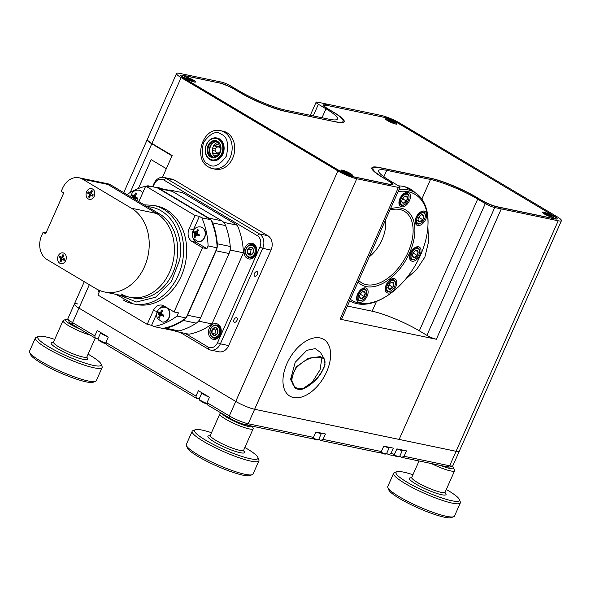 <?xml version="1.0" encoding="UTF-8"?>
<svg xmlns="http://www.w3.org/2000/svg" width="591" height="591" viewBox="0 0 591 591"><rect width="100%" height="100%" fill="white"/><g stroke="black" fill="none" stroke-linecap="round" stroke-linejoin="round"><path stroke-width="0.89" d="M193.641 80.206A6.279 1.012 23.9 0 0 187.303 77.332A6.279 1.012 23.9 0 0 184.141 77.037A6.279 1.012 23.9 0 0 186.113 78.64A6.279 1.012 23.9 0 0 195.503 82.075A6.279 1.012 23.9 0 0 193.641 80.206M350.426 173.518A6.279 1.012 23.9 0 0 344.08 170.644A6.279 1.012 23.9 0 0 340.918 170.341A6.279 1.012 23.9 0 0 342.891 171.944A6.279 1.012 23.9 0 0 352.28 175.379A6.279 1.012 23.9 0 0 350.426 173.518M395.091 122.234A6.279 1.012 23.9 0 0 388.752 119.36A6.279 1.012 23.9 0 0 385.583 119.064A6.279 1.012 23.9 0 0 387.556 120.66A6.279 1.012 23.9 0 0 396.945 124.095A6.279 1.012 23.9 0 0 395.091 122.234M551.868 215.545A6.279 1.012 23.9 0 0 545.53 212.664A6.279 1.012 23.9 0 0 542.368 212.368A6.279 1.012 23.9 0 0 544.341 213.972A6.279 1.012 23.9 0 0 553.73 217.407A6.279 1.012 23.9 0 0 551.868 215.545M476.235 197.106L481.296 200.113A12.411 1.995 23.9 0 0 497.334 206.784L553.302 218.463A12.411 1.995 23.9 0 0 556.05 218.367A12.411 1.995 23.9 0 0 552.149 214.895L399.014 123.755A12.411 1.995 23.9 0 0 382.968 117.084L327 105.412A12.411 1.995 23.9 0 0 324.26 105.501A12.411 1.995 23.9 0 0 328.153 108.973L333.213 111.987A35.032 5.629 -156.1 0 1 344.221 121.79A35.032 5.629 -156.1 0 1 336.471 122.049L285.143 111.337A35.032 5.629 -156.1 0 1 239.85 92.506L234.79 89.5A12.411 1.995 23.9 0 0 218.744 82.829L184.68 75.722A12.411 1.995 23.9 0 0 181.932 75.811A12.411 1.995 23.9 0 0 185.833 79.283L338.968 170.422A12.411 1.995 23.9 0 0 355.014 177.093L389.085 184.2A12.411 1.995 23.9 0 0 391.826 184.111A12.411 1.995 23.9 0 0 387.925 180.639L382.872 177.625A35.032 5.629 -156.1 0 1 371.865 167.822A35.032 5.629 -156.1 0 1 379.614 167.563L430.942 178.275A35.032 5.629 -156.1 0 1 476.235 197.106L476.198 197.195M254.381 273.589A2.556 1.514 120.8 0 0 254.61 276.108A2.556 1.514 120.8 0 0 257.447 274.231A2.556 1.514 120.8 0 0 257.218 271.712A2.556 1.514 120.8 0 0 254.381 273.589M233.947 319.694A2.556 1.514 120.8 0 0 234.176 322.206A2.556 1.514 120.8 0 0 237.013 320.337A2.556 1.514 120.8 0 0 236.792 317.818A2.556 1.514 120.8 0 0 233.947 319.694M209.303 328.19A7.986 6.309 -78.2 0 0 213.203 339.3A7.986 6.309 -78.2 0 0 220.369 334.772A7.986 6.309 -78.2 0 0 216.469 323.661A7.986 6.309 -78.2 0 0 209.303 328.19M214.991 338.333A7.986 6.309 -78.2 0 0 215.789 339.168M244.91 247.836A7.986 6.309 -78.2 0 0 248.811 258.947A7.986 6.309 -78.2 0 0 255.977 254.418A7.986 6.309 -78.2 0 0 252.076 243.315A7.986 6.309 -78.2 0 0 244.91 247.836M250.599 257.986A7.986 6.309 -78.2 0 0 251.397 258.814M152.581 186.741L153.963 183.631A10.948 8.651 101.8 0 1 163.788 177.426A10.948 8.651 101.8 0 1 165.931 178.268L259.493 233.947A10.948 8.651 101.8 0 1 262.7 248.346L220.377 343.844A10.948 8.651 101.8 0 1 210.559 350.049A10.948 8.651 101.8 0 1 208.416 349.207L180.092 332.356M210.559 350.049L218.877 351.785A10.948 8.651 -78.2 0 0 228.702 345.58L271.018 250.082A10.948 8.651 -78.2 0 0 267.812 235.683L174.249 180.004A10.948 8.651 -78.2 0 0 172.107 179.162L163.788 177.426M185.234 333.427L207.973 346.961A8.762 6.922 -78.2 0 0 217.547 342.669L259.87 247.164A8.762 6.922 -78.2 0 0 257.299 235.654L163.737 179.967A8.762 6.922 -78.2 0 0 154.17 184.259L153.025 186.837M160.42 188.463A7.986 6.309 -78.2 0 0 158.514 187.628A7.986 6.309 -78.2 0 0 156.645 187.591M254.389 244.467A7.986 6.309 -78.2 0 0 253.325 244.91M218.781 324.821A7.986 6.309 -78.2 0 0 217.717 325.264M383.751 117.262L327.266 105.464L324.282 103.551L327.311 105.361L325.471 105.191M561.45 220.672L459.296 451.192A14.598 2.349 -156.1 0 1 456.067 451.295A14.598 2.349 23.9 0 0 459.296 451.192L452.876 465.678A14.598 2.349 23.9 0 1 452.543 465.952A14.598 2.349 23.9 0 1 449.648 465.789L447.254 466.86L401.681 457.353L404.074 456.282L449.648 465.789L558.222 220.775A14.598 2.349 23.9 0 0 561.45 220.672A14.598 2.349 23.9 0 0 556.862 216.587L400.085 123.275A14.598 2.349 23.9 0 0 381.21 115.43L317.707 102.184A7.299 1.175 23.9 0 0 316.096 102.236A7.299 1.175 23.9 0 0 318.386 104.275L313.23 115.91M347.405 306.042L372.138 311.198A36.494 5.866 -156.1 0 1 419.322 330.82L426.909 335.333L485.285 203.607A7.299 1.175 23.9 0 0 494.719 207.53L501.286 208.896L498.257 207.094L501.286 208.896L399.132 439.423L456.067 451.295L254.618 409.275A14.598 2.349 -156.1 0 1 235.743 401.429A14.598 2.349 23.9 0 0 254.618 409.275L248.198 423.762L313.474 437.384L311.08 438.456L245.804 424.833A12.411 1.995 -156.1 0 1 229.766 418.169L207.478 404.901L207.042 402.656L229.323 415.916A14.598 2.349 23.9 0 0 248.198 423.762L245.804 424.833M322.006 117.742L325.973 108.796A36.494 5.866 -156.1 0 1 337.446 119.013A36.494 5.866 -156.1 0 1 329.364 119.271L285.571 110.14A36.494 5.866 -156.1 0 1 238.387 90.519L230.8 86.005A7.299 1.175 23.9 0 0 221.366 82.083L179.76 73.402A14.598 2.349 23.9 0 0 176.532 73.513A14.598 2.349 23.9 0 0 181.119 77.598L337.897 170.902A14.598 2.349 23.9 0 0 356.772 178.748L254.618 409.275L399.132 439.423L501.286 208.896L558.222 220.775M383.803 117.144A10.948 1.758 -156.1 0 1 397.957 123.031L397.92 123.127M553.671 215.855L397.957 123.031M553.73 215.737A10.948 1.758 -156.1 0 1 557.173 218.796A10.948 1.758 -156.1 0 1 554.75 218.877L496.499 206.724A10.948 1.758 -156.1 0 1 482.345 200.844L477.292 197.83A36.494 5.866 23.9 0 0 430.108 178.216L381.055 167.984A36.494 5.866 23.9 0 0 372.98 168.25A36.494 5.866 23.9 0 0 384.445 178.467L384.416 178.548M133.98 198.739L134.46 197.66L137.348 199.256L137.821 198.207L134.925 196.604L136.728 193.309L135.923 192.829L134.113 196.123L131.852 194.653L131.387 195.702L133.647 197.172L133.167 198.258M134.46 197.66L137.6 198.679M133.426 195.71L133.256 196.094L135.708 197.919M135.841 197.63L133.647 197.172M133.256 196.094L131.387 195.702M135.051 196.315L134.113 196.123M139.21 190.272A7.484 5.91 101.8 0 1 139.321 190.295A7.484 5.91 101.8 0 1 140.784 190.871A7.484 5.91 101.8 0 1 142.719 192.851M159.378 318.157L160.553 314.73L163.448 316.333L163.914 315.276L161.018 313.681L162.821 310.386L162.015 309.906L160.205 313.193L157.945 311.723L157.479 312.779L159.74 314.249L158.565 317.677L159.378 318.157M160.553 314.73L163.692 315.757M159.422 317.855L158.565 317.677M159.526 312.787L159.348 313.171L161.801 314.996M161.934 314.707L159.74 314.249M159.348 313.171L157.479 312.779M161.144 313.393L160.205 313.193M165.303 307.35A7.484 5.91 101.8 0 1 165.414 307.372A7.484 5.91 101.8 0 1 166.876 307.941A7.484 5.91 101.8 0 1 169.418 316.857A7.484 5.91 101.8 0 1 162.355 322.021A7.484 5.91 101.8 0 1 162.244 321.992M194.986 237.804L196.16 234.376L199.049 235.979L199.522 234.923L196.626 233.327L198.428 230.032L197.623 229.552L195.813 232.839L193.553 231.376L193.087 232.426L195.348 233.896L194.173 237.323L194.986 237.804M196.16 234.376L199.3 235.403M195.03 237.501L194.173 237.323M195.133 232.433L194.956 232.817L197.409 234.642M197.542 234.354L195.348 233.896M194.956 232.817L193.087 232.426M196.751 233.039L195.813 232.839M200.91 226.996A7.484 5.91 101.8 0 1 201.021 227.018A7.484 5.91 101.8 0 1 202.484 227.587A7.484 5.91 101.8 0 1 205.025 236.503A7.484 5.91 101.8 0 1 197.963 241.667A7.484 5.91 101.8 0 1 197.852 241.638M115.984 294.37L133.123 303.833L136.189 304.476A50.287 39.737 -78.2 0 0 183.653 269.799A50.287 39.737 -78.2 0 0 166.566 209.864A50.287 39.737 -78.2 0 0 156.726 206.015L153.66 205.373A50.287 39.737 -78.2 0 1 163.5 209.221A50.287 39.737 -78.2 0 1 182.745 260.306A50.287 39.737 -78.2 0 1 133.123 303.833A50.287 39.737 -78.2 0 1 123.283 299.984M157.346 311.435L153.313 310.593L147.211 324.37L97.907 295.027L99.879 290.58M153.313 310.593A9.648 7.624 101.8 0 1 161.971 305.133A9.648 7.624 101.8 0 1 163.855 305.872L174.064 311.945L202.521 247.732L191.942 241.438A9.648 7.624 101.8 0 1 189.12 228.761L195.008 215.464L145.704 186.113L139.602 199.891A9.648 7.624 101.8 0 1 138.7 201.546M145.704 186.113L150.084 187.029L147.994 185.788A71.674 56.633 -78.2 0 0 146.014 186.18M145.637 186.268A71.674 56.633 -78.2 0 0 126.991 194.579M147.994 185.788L157.029 187.672L210.884 219.726A71.674 56.633 101.8 0 1 217.148 247.814L186.069 317.943A71.674 56.633 101.8 0 1 162.717 328.411L153.682 326.528A71.674 56.633 -78.2 0 0 177.027 316.059L178.445 312.861L174.064 311.945M97.951 289.723A71.674 56.633 -78.2 0 0 99.007 292.53M156.645 313.887L151.591 325.286L153.682 326.528M151.591 325.286L147.211 324.37M159.422 308.768A9.648 7.624 101.8 0 1 164.076 306.005M177.027 316.059L186.069 317.943M192.954 237.833A9.648 7.624 101.8 0 0 196.323 242.354L206.902 248.648L208.106 245.922L217.148 247.814M206.902 248.648L202.521 247.732M208.106 245.922A71.674 56.633 -78.2 0 0 201.849 217.835L199.389 216.372L193.493 229.67L189.12 228.761M193.013 230.955A9.648 7.624 101.8 0 1 193.493 229.67M201.849 217.835L210.884 219.726M199.389 216.372L195.008 215.464M86.641 191.72A5.474 4.329 101.8 0 1 92.617 189.039A5.474 4.329 101.8 0 1 94.228 196.234A5.474 4.329 101.8 0 1 88.244 198.916A5.474 4.329 101.8 0 1 86.641 191.72A5.474 4.329 -78.2 0 0 88.244 198.916A5.474 4.329 -78.2 0 0 94.228 196.234A5.474 4.329 -78.2 0 0 92.617 189.039A5.474 4.329 -78.2 0 0 86.641 191.72M91.383 190.383L90.216 193.021L88.192 191.816L87.608 193.131L89.633 194.336L88.465 196.966L89.477 197.571L90.645 194.934L92.669 196.138L93.252 194.823L91.228 193.619L92.395 190.982L91.383 190.383M92.144 190.834L91.095 193.198L90.216 193.021M90.645 194.934L92.787 195.872M88.953 192.267L88.487 193.316L90.512 194.52L89.344 197.15L88.465 196.966M90.512 194.52L89.633 194.336M88.487 193.316L87.608 193.131M58.154 255.999A5.474 4.329 101.8 0 1 64.131 253.317A5.474 4.329 101.8 0 1 65.741 260.52A5.474 4.329 101.8 0 1 59.757 263.202A5.474 4.329 101.8 0 1 58.154 255.999A5.474 4.329 -78.2 0 0 59.757 263.202A5.474 4.329 -78.2 0 0 65.741 260.52A5.474 4.329 -78.2 0 0 64.131 253.317A5.474 4.329 -78.2 0 0 58.154 255.999M62.897 254.662L61.73 257.299L59.706 256.095L59.122 257.41L61.146 258.614L59.979 261.252L60.991 261.857L62.158 259.22L64.183 260.424L64.766 259.109L62.742 257.905L63.909 255.268L62.897 254.662M63.658 255.113L62.609 257.484L61.73 257.299M62.158 259.22L64.301 260.158M60.467 256.546L60.001 257.595L62.025 258.799L60.858 261.436L59.979 261.252M62.025 258.799L61.146 258.614M60.001 257.595L59.122 257.41M120.992 293.823A44.524 35.179 -78.2 0 0 129.702 297.229A44.524 35.179 -78.2 0 0 171.73 266.534A44.524 35.179 -78.2 0 0 156.6 213.469L107.791 184.422A18.247 14.42 -78.2 0 0 104.223 183.025L107.51 183.712A18.247 14.42 -78.2 0 1 111.078 185.109L159.88 214.156A44.524 35.179 -78.2 0 1 175.01 267.213A44.524 35.179 -78.2 0 1 132.982 297.916L129.702 297.229A44.524 35.179 -78.2 0 0 171.73 266.534A44.524 35.179 -78.2 0 0 156.6 213.469L107.791 184.422A18.247 14.42 -78.2 0 0 104.223 183.025L79.039 177.773A18.247 14.42 -78.2 0 0 62.676 188.108L61.213 191.403L63.739 192.91L45.647 233.74L43.121 232.241L41.658 235.528A18.247 14.42 -78.2 0 0 47.007 259.523L95.808 288.571A44.524 35.179 -78.2 0 0 104.518 291.976A44.524 35.179 -78.2 0 0 146.546 261.281A44.524 35.179 -78.2 0 0 131.416 208.217L82.614 179.169A18.247 14.42 -78.2 0 0 79.039 177.773M43.121 232.241L46.039 232.847M199.566 319.709L198.901 321.201A72.117 56.98 101.8 0 1 197.342 322.324M177.692 331.137A72.117 56.98 101.8 0 1 175.955 331.492L174.921 330.879M230.291 247.969A72.117 56.98 101.8 0 1 230.416 250.096L229.751 251.589M223.11 221.802L224.262 222.489A72.117 56.98 101.8 0 1 225.023 224.329M168.671 190.184A72.117 56.98 101.8 0 1 169.661 189.992L170.806 190.671M169.661 189.992L182.708 192.71L237.309 225.208A72.117 56.98 101.8 0 1 243.462 252.815L211.955 323.927A72.117 56.98 101.8 0 1 189.009 334.21L175.955 331.492M211.955 323.927L198.901 321.201M243.462 252.815L230.416 250.096M237.309 225.208L224.262 222.489M185.855 318.106A11.532 9.109 101.8 0 1 183.336 320.455A72.198 57.046 101.8 0 1 165.975 328.234A11.532 9.109 101.8 0 1 162.953 328.374M172.299 191.351L159.363 188.655A11.532 9.109 101.8 0 0 157.25 187.805L170.038 190.472A11.532 9.109 101.8 0 1 172.299 191.351L221.765 220.798A11.532 9.109 101.8 0 1 225.585 225.585A72.198 57.046 101.8 0 1 230.246 246.477A11.532 9.109 101.8 0 1 229.057 253.509L200.512 317.936A11.532 9.109 101.8 0 1 196.264 323.151A72.198 57.046 101.8 0 1 178.903 330.938A11.532 9.109 101.8 0 1 175.579 331.012L162.939 328.374M217.015 248.102A11.532 9.109 101.8 0 1 216.129 250.813L187.576 315.239A11.532 9.109 101.8 0 1 186.195 317.655M210.994 219.97A11.532 9.109 101.8 0 1 212.657 222.888A72.198 57.046 101.8 0 1 217.311 243.78A11.532 9.109 101.8 0 1 217.133 247.526M159.363 188.655L208.837 218.101A11.532 9.109 101.8 0 1 210.662 219.593M452.543 465.952L449.714 467.001A12.411 1.995 -156.1 0 1 447.254 466.86M399.782 456.222L401.681 457.353M392.099 455.358L388.546 454.612L390.939 453.541L394.493 454.28L392.099 455.358M386.64 453.482L388.546 454.612M378.964 452.617L320.662 440.45L323.055 439.379L381.358 451.539L378.964 452.617M318.763 439.32L320.662 440.45M196.411 398.319L106.328 344.708L105.892 342.455L195.976 396.066L196.411 398.319L199.197 398.895M77.606 303.929A14.598 2.349 23.9 0 0 74.377 304.033L67.958 318.519A14.598 2.349 23.9 0 0 67.98 318.948A14.598 2.349 23.9 0 0 72.545 322.605L94.826 335.873L95.262 338.118L98.047 338.702M95.262 338.118L72.981 324.858A12.411 1.995 -156.1 0 1 69.103 321.748L67.98 318.948M94.826 335.873L97.219 330.472L108.286 337.055L105.892 342.455M207.042 402.656L209.436 397.255L198.369 390.666L195.976 396.066M89.337 284.714L78.965 308.118L235.743 401.429L78.965 308.118A14.598 2.349 -156.1 0 1 74.377 304.033A14.598 2.349 23.9 0 0 78.965 308.118L72.545 322.605L72.981 324.858M323.055 439.379L325.449 433.979L315.867 431.977L313.474 437.384M390.939 453.541L393.333 448.141L383.744 446.139L381.358 451.539M404.074 456.282L406.468 450.881L396.886 448.879L394.493 454.28M297.642 389.1L298.285 388.812C290.565 385.598 289.893 378.624 296.261 367.898C304.239 359.727 312.181 356.24 320.086 357.429C335.252 357.939 311.826 391.715 298.285 388.812L297.642 389.1L295.123 388.088L291.075 379.171L296.113 366.981L308.458 358.22L320.211 356.609L324.452 359.284L324.984 364.462C325.176 364.994 324.163 367.366 321.947 371.584C316.525 382.488 300.686 392.225 297.768 389.151L294.865 387.925L290.573 379.429L295.212 362.283L306.832 350.323L315.262 348.616L320.462 352.45L324.452 359.284M320.004 337.919A33.044 19.547 120.8 0 0 288.386 360.636A33.044 19.547 120.8 0 0 289.885 396.14A33.044 19.547 120.8 0 0 293.572 397.558A33.044 19.547 120.8 0 0 325.19 374.842A33.044 19.547 120.8 0 0 323.691 339.345A33.044 19.547 120.8 0 0 320.004 337.919M321.984 357.171L320.071 369.818L312.144 382.303L303.397 388.331L297.391 388.937M216.757 137.962L217.274 138.072A11.495 9.079 101.8 0 1 219.527 138.951A11.495 9.079 101.8 0 1 223.428 152.648A11.495 9.079 101.8 0 1 212.583 160.575L212.066 160.471A11.495 9.079 -78.2 0 0 222.379 153.956A11.495 9.079 -78.2 0 0 216.757 137.962A11.495 9.079 -78.2 0 0 206.444 144.477A11.495 9.079 -78.2 0 0 212.066 160.471M208.896 167.187A19.4 15.329 -78.2 0 0 212.694 168.671L215.279 169.211A19.4 15.329 -78.2 0 0 233.585 155.839A19.4 15.329 -78.2 0 0 226.996 132.724A19.4 15.329 -78.2 0 0 223.199 131.239L220.613 130.7C203.06 126.134 192.585 158.706 208.579 167.061L212.694 168.671A19.4 15.329 -78.2 0 0 231 155.3A19.4 15.329 -78.2 0 0 224.41 132.185A19.4 15.329 -78.2 0 0 220.613 130.7M212.62 153.379L219.054 154.273M213.248 145.12L220.82 147.166M215.294 151.052L212.295 150.454A8.045 6.361 -78.2 0 0 212.501 152.906L219.387 153.778M215.464 148.563L212.701 148.009M217.857 146.982L213.72 145.704A8.045 6.361 -78.2 0 0 213.144 146.797A8.045 6.361 -78.2 0 0 212.708 147.972L215.479 148.526M218.197 142.254A8.045 6.361 -78.2 0 0 217.052 142.638A8.045 6.361 -78.2 0 0 215.213 143.864L220.399 145.408M213.72 145.704A8.045 6.361 101.8 0 1 215.213 143.864M213.839 157.272A8.045 6.361 101.8 0 1 210.559 146.258A8.045 6.361 101.8 0 1 217.111 141.604M219.534 143.694L217.052 142.638M217.931 155.544L213.321 155.078A8.045 6.361 -78.2 0 0 214.673 156.77L216.158 156.733M212.708 147.972A8.045 6.361 -78.2 0 0 212.295 150.454M212.501 152.906A8.045 6.361 -78.2 0 0 213.321 155.078M214.673 156.77A8.045 6.361 -78.2 0 0 215.094 157.11M208.786 145.866A8.119 6.412 101.8 0 1 216.07 141.271A8.119 6.412 101.8 0 1 217.658 141.892A8.119 6.412 101.8 0 1 220.037 152.567A8.119 6.412 101.8 0 1 212.753 157.162A8.119 6.412 101.8 0 1 211.164 156.541A8.119 6.412 101.8 0 1 208.786 145.866M213.454 157.258A8.119 6.412 101.8 0 1 210.167 146.154A8.119 6.412 101.8 0 1 216.749 141.463M217.54 141.301A8.695 6.87 101.8 0 1 220.088 152.729A8.695 6.87 101.8 0 1 210.588 156.992A8.695 6.87 101.8 0 1 208.039 145.563A8.695 6.87 101.8 0 1 217.54 141.301M206.503 144.64A10.919 8.629 -78.2 0 0 209.702 159.001A10.919 8.629 -78.2 0 0 221.632 153.645A10.919 8.629 -78.2 0 0 218.434 139.291A10.919 8.629 -78.2 0 0 206.503 144.64M453.674 516.726L451.317 517.598A34.67 5.57 -156.1 0 1 416.685 507.344A34.67 5.57 -156.1 0 1 388.767 489.88L387.836 487.545A36.494 5.866 23.9 0 0 417.224 505.933A36.494 5.866 23.9 0 0 453.674 516.726A36.494 5.866 23.9 0 0 454.509 516.046L460.345 502.875A36.494 5.866 -156.1 0 1 423.06 492.761A36.494 5.866 -156.1 0 1 393.613 473.302A36.494 5.866 -156.1 0 1 393.739 473.096L393.783 473.044A36.494 5.866 -156.1 0 1 394.448 472.63L396.805 471.751A34.67 5.57 23.9 0 0 423.983 490.877A34.67 5.57 23.9 0 0 459.347 499.469A34.67 5.57 23.9 0 0 446.308 489.503M393.613 473.302L387.777 486.474A36.494 5.866 23.9 0 0 387.836 487.545M440.797 465.516A16.422 2.637 23.9 0 0 453.644 467.917L454.575 470.251A18.247 2.933 -156.1 0 1 454.605 470.783A18.247 2.933 -156.1 0 1 435.966 465.723A18.247 2.933 -156.1 0 1 431.467 463.566M412.946 474.721A34.67 5.57 23.9 0 0 396.805 471.751M459.347 499.469L460.286 501.803A36.494 5.866 -156.1 0 1 460.345 502.875M453.644 467.917A16.422 2.637 23.9 0 0 452.004 466.151M138.353 188.529L151.156 159.644L166.322 168.671L172.018 155.832L151.784 143.79L130.183 192.54M147.314 139.557A14.598 2.349 23.9 0 0 147.196 139.705A14.598 2.349 23.9 0 0 151.784 143.79M546.83 214.444L547.007 213.912L544.496 213.188A3.945 0.635 23.9 0 0 544.547 213.351A3.945 0.635 23.9 0 0 544.754 213.573L548.027 215.412A3.945 0.635 23.9 0 0 549.453 215.974L549.423 215.501L551.713 216.321A3.945 0.635 23.9 0 0 551.455 215.937L548.182 214.097A3.945 0.635 23.9 0 0 546.756 213.536L547.007 213.912A3.945 0.635 -156.1 0 1 548.049 214.326L547.813 215.094M553.435 216.86A5.91 0.953 -156.1 0 1 553.398 217.252A5.91 0.953 -156.1 0 1 548.012 215.752A5.91 0.953 -156.1 0 1 542.774 212.649A5.91 0.953 -156.1 0 1 542.701 212.509A5.91 0.953 -156.1 0 1 547.421 213.432A5.91 0.953 -156.1 0 1 553.435 216.86M547.968 215.323L548.433 214.474M548.633 215.663L549.017 214.895M188.603 79.113L188.788 78.581L186.268 77.857A3.945 0.635 23.9 0 0 186.32 78.019A3.945 0.635 23.9 0 0 186.527 78.241L189.8 80.081A3.945 0.635 23.9 0 0 191.225 80.642L191.196 80.162L193.486 80.989A3.945 0.635 23.9 0 0 193.227 80.605L189.955 78.766A3.945 0.635 23.9 0 0 188.529 78.204L188.788 78.581A3.945 0.635 -156.1 0 1 189.822 78.995L189.585 79.763M195.207 81.528A5.91 0.953 -156.1 0 1 195.17 81.92A5.91 0.953 -156.1 0 1 189.792 80.42A5.91 0.953 -156.1 0 1 184.547 77.318A5.91 0.953 -156.1 0 1 184.473 77.177A5.91 0.953 -156.1 0 1 189.201 78.101A5.91 0.953 -156.1 0 1 195.207 81.528M189.741 79.992L190.206 79.142M190.405 80.332L190.79 79.563M390.053 121.14L390.23 120.601L387.711 119.884A3.945 0.635 23.9 0 0 387.77 120.047A3.945 0.635 23.9 0 0 387.969 120.269L391.249 122.108A3.945 0.635 23.9 0 0 392.668 122.669L392.646 122.189L394.936 123.017A3.945 0.635 23.9 0 0 394.677 122.633L391.397 120.793A3.945 0.635 23.9 0 0 389.979 120.232L390.23 120.601A3.945 0.635 -156.1 0 1 391.272 121.022L391.035 121.79M396.657 123.549A5.91 0.953 -156.1 0 1 396.62 123.94A5.91 0.953 -156.1 0 1 391.235 122.448A5.91 0.953 -156.1 0 1 385.989 119.345A5.91 0.953 -156.1 0 1 385.916 119.197A5.91 0.953 -156.1 0 1 390.644 120.128A5.91 0.953 -156.1 0 1 396.657 123.549M391.19 122.019L391.656 121.162M391.848 122.359L392.239 121.591M345.38 172.424L345.565 171.885L343.046 171.168A3.945 0.635 23.9 0 0 343.105 171.331A3.945 0.635 23.9 0 0 343.305 171.553L346.585 173.392A3.945 0.635 23.9 0 0 348.003 173.953L347.981 173.473L350.271 174.301A3.945 0.635 23.9 0 0 350.012 173.917L346.732 172.07A3.945 0.635 23.9 0 0 345.314 171.516L345.565 171.885A3.945 0.635 -156.1 0 1 346.607 172.306L346.363 173.074M351.985 174.833A5.91 0.953 -156.1 0 1 351.955 175.224A5.91 0.953 -156.1 0 1 346.57 173.732A5.91 0.953 -156.1 0 1 341.325 170.629A5.91 0.953 -156.1 0 1 341.251 170.481A5.91 0.953 -156.1 0 1 345.979 171.412A5.91 0.953 -156.1 0 1 351.985 174.833M346.518 173.303L346.983 172.446M347.183 173.643L347.567 172.868M95.447 381.387L93.09 382.266A34.67 5.57 -156.1 0 1 58.457 372.012A34.67 5.57 -156.1 0 1 30.547 354.548L29.609 352.214A36.494 5.866 23.9 0 0 58.997 370.601A36.494 5.866 23.9 0 0 95.447 381.387A36.494 5.866 23.9 0 0 96.281 380.715L102.117 367.543A36.494 5.866 -156.1 0 1 64.833 357.429A36.494 5.866 -156.1 0 1 35.386 337.971A36.494 5.866 -156.1 0 1 35.512 337.764L35.556 337.712A36.494 5.866 -156.1 0 1 36.221 337.298L38.578 336.419A34.67 5.57 23.9 0 0 65.756 355.546A34.67 5.57 23.9 0 0 101.127 364.137A34.67 5.57 23.9 0 0 88.081 354.172M35.386 337.971L29.55 351.143A36.494 5.866 23.9 0 0 29.609 352.214M68.194 319.48A16.422 2.637 23.9 0 0 65.786 319.45A16.422 2.637 23.9 0 0 78.662 328.515A16.422 2.637 23.9 0 0 80.435 329.298M90.054 335.016A18.247 2.933 -156.1 0 1 77.739 330.391A18.247 2.933 -156.1 0 1 63.015 320.662A18.247 2.933 -156.1 0 1 63.429 320.329L65.786 319.45M54.719 339.389A34.67 5.57 23.9 0 0 38.578 336.419M101.127 364.137L102.058 366.472A36.494 5.866 -156.1 0 1 102.117 367.543M252.231 474.699L249.875 475.57A34.67 5.57 -156.1 0 1 215.242 465.324A34.67 5.57 -156.1 0 1 187.325 447.852L186.387 445.525A36.494 5.866 23.9 0 0 215.774 463.905A36.494 5.866 23.9 0 0 252.231 474.699A36.494 5.866 23.9 0 0 253.059 474.026L258.895 460.847A36.494 5.866 -156.1 0 1 221.61 450.734A36.494 5.866 -156.1 0 1 192.164 431.282A36.494 5.866 -156.1 0 1 192.297 431.068L192.334 431.024A36.494 5.866 -156.1 0 1 192.998 430.603L195.355 429.731A34.67 5.57 23.9 0 0 222.534 448.857A34.67 5.57 23.9 0 0 257.905 457.449A34.67 5.57 23.9 0 0 244.866 447.483M192.164 431.282L186.328 444.454A36.494 5.866 23.9 0 0 186.387 445.525M222.305 413.73A16.422 2.637 23.9 0 0 235.44 421.819A16.422 2.637 23.9 0 0 252.261 426.185M252.32 426.192L253.133 428.224A18.247 2.933 -156.1 0 1 253.162 428.756A18.247 2.933 -156.1 0 1 234.516 423.703A18.247 2.933 -156.1 0 1 219.793 413.973A18.247 2.933 -156.1 0 1 220.214 413.634L221.403 413.19M211.497 432.693A34.67 5.57 23.9 0 0 195.355 429.731M257.905 457.449L258.836 459.783A36.494 5.866 -156.1 0 1 258.895 460.847M253.384 246.092A6.013 4.75 -78.2 0 0 246.639 247.939A6.013 4.75 -78.2 0 0 247.496 256.169A6.013 4.75 -78.2 0 0 254.241 254.315A6.013 4.75 -78.2 0 0 253.384 246.092M247.57 256.812A6.678 5.275 101.8 0 1 246.055 248.855A6.678 5.275 101.8 0 1 252.209 244.674A6.678 5.275 101.8 0 1 254.115 245.612A6.678 5.275 101.8 0 1 255.637 253.569A6.678 5.275 101.8 0 1 249.476 257.75A6.678 5.275 101.8 0 1 247.57 256.812M252.379 247.814A3.952 3.125 -78.2 0 0 250.872 247.215A3.952 3.125 -78.2 0 0 247.947 249.033A3.952 3.125 -78.2 0 0 247.518 252.948A3.952 3.125 -78.2 0 0 250.015 255.046A3.952 3.125 -78.2 0 0 252.941 253.221A3.952 3.125 -78.2 0 0 253.369 249.306A3.952 3.125 -78.2 0 0 252.379 247.814M252.438 248.323L250.872 247.215L247.947 249.033L247.518 252.948L250.015 255.046L252.941 253.221L253.369 249.306L252.438 248.323M252.749 248.604L251.02 249.675L250.599 253.591L251.515 254.366M251.02 249.675L247.947 249.033M250.599 253.591L247.518 252.948M217.776 326.439A6.013 4.75 -78.2 0 0 211.031 328.293A6.013 4.75 -78.2 0 0 211.888 336.523A6.013 4.75 -78.2 0 0 218.64 334.669A6.013 4.75 -78.2 0 0 217.776 326.439M211.962 337.166A6.678 5.275 101.8 0 1 210.448 329.209A6.678 5.275 101.8 0 1 216.601 325.028A6.678 5.275 101.8 0 1 218.507 325.966A6.678 5.275 101.8 0 1 220.029 333.922A6.678 5.275 101.8 0 1 213.876 338.104A6.678 5.275 101.8 0 1 211.962 337.166M216.771 328.168A3.952 3.125 -78.2 0 0 215.264 327.562A3.952 3.125 -78.2 0 0 212.339 329.386A3.952 3.125 -78.2 0 0 211.91 333.302A3.952 3.125 -78.2 0 0 214.407 335.4A3.952 3.125 -78.2 0 0 217.333 333.575A3.952 3.125 -78.2 0 0 217.761 329.66A3.952 3.125 -78.2 0 0 216.771 328.168M216.831 328.677L215.264 327.562L212.339 329.386L211.91 333.302L214.407 335.4L217.333 333.575L217.761 329.66L216.831 328.677M217.141 328.958L215.412 330.029L214.991 333.945L215.907 334.72M215.412 330.029L212.339 329.386M214.991 333.945L211.91 333.302M402.464 450.047A6.678 1.071 -156.1 0 1 402.456 450.179A6.678 1.071 -156.1 0 1 401.363 450.298A6.678 1.071 -156.1 0 1 396.945 448.894M393.458 454.745A6.678 1.071 23.9 0 0 398.63 456.466A6.678 1.071 23.9 0 0 399.568 456.474L398.711 456.791A6.013 0.968 -156.1 0 1 397.861 456.791A6.013 0.968 -156.1 0 1 392.779 455.048M399.568 456.474A6.678 1.071 23.9 0 0 399.723 456.348L402.456 450.179M389.329 447.306A6.678 1.071 -156.1 0 1 389.321 447.439A6.678 1.071 -156.1 0 1 388.221 447.557A6.678 1.071 -156.1 0 1 383.81 446.153M380.316 452.004A6.678 1.071 23.9 0 0 385.487 453.725A6.678 1.071 23.9 0 0 386.433 453.733L385.568 454.051A6.013 0.968 -156.1 0 1 384.719 454.051A6.013 0.968 -156.1 0 1 379.644 452.307M386.433 453.733A6.678 1.071 23.9 0 0 386.588 453.607L389.321 447.439M321.452 433.144A6.678 1.071 -156.1 0 1 321.438 433.277A6.678 1.071 -156.1 0 1 320.344 433.395A6.678 1.071 -156.1 0 1 315.926 431.991M312.44 437.842A6.678 1.071 23.9 0 0 317.611 439.571A6.678 1.071 23.9 0 0 318.556 439.571L317.692 439.896A6.013 0.968 -156.1 0 1 316.842 439.889A6.013 0.968 -156.1 0 1 311.76 438.153M318.556 439.571A6.678 1.071 23.9 0 0 318.704 439.453L321.438 433.277M209.303 397.174A6.678 1.071 -156.1 0 1 201.908 392.771L199.174 398.94A6.678 1.071 23.9 0 0 199.182 399.139A6.678 1.071 23.9 0 0 207.227 403.594M207.345 404.207A6.013 0.968 -156.1 0 1 199.529 399.989L199.182 399.139M108.153 336.973A6.678 1.071 -156.1 0 1 100.758 332.578L98.025 338.746A6.678 1.071 23.9 0 0 98.032 338.939A6.678 1.071 23.9 0 0 106.077 343.393M106.195 344.006A6.013 0.968 -156.1 0 1 98.379 339.795L98.032 338.939M404.842 204.464L404.399 204.73A6.678 3.952 -59.2 0 1 400.816 205.084A6.678 3.952 -59.2 0 1 399.642 200.209A6.678 3.952 -59.2 0 1 403.409 194.402A6.678 3.952 -59.2 0 1 407.65 193.604A6.678 3.952 -59.2 0 1 409.046 196.929L409.024 197.446A6.013 3.553 120.8 0 0 403.956 195.17A6.013 3.553 120.8 0 0 400.38 202.499A6.013 3.553 120.8 0 0 404.842 204.464A6.013 3.553 120.8 0 0 405.433 204.072A6.013 3.553 120.8 0 0 409.024 197.446M405.249 196.182L407.502 197.527A3.952 2.334 120.8 0 0 405.677 196.042A3.952 2.334 120.8 0 0 404.591 196.441A3.952 2.334 120.8 0 0 402.87 198.14A3.952 2.334 120.8 0 0 401.85 201.051A3.952 2.334 120.8 0 0 401.887 201.716L403.712 203.201A3.952 2.334 120.8 0 0 405.182 202.543A3.952 2.334 120.8 0 0 406.519 201.11L407.502 197.527L405.677 196.042L404.769 196.375M400.41 201.236L403.712 203.201L404.746 201.937L406.519 201.11A3.952 2.334 120.8 0 0 407.502 197.527M421.095 223.132L420.652 223.398A6.678 3.952 -59.2 0 1 417.069 223.753A6.678 3.952 -59.2 0 1 415.887 218.914A6.678 3.952 -59.2 0 1 419.603 213.115A6.678 3.952 -59.2 0 1 423.902 212.28A6.678 3.952 -59.2 0 1 425.298 215.597L425.276 216.114A6.013 3.553 120.8 0 0 420.149 213.883A6.013 3.553 120.8 0 0 416.64 221.197A6.013 3.553 120.8 0 0 421.095 223.132A6.013 3.553 120.8 0 0 421.738 222.704A6.013 3.553 120.8 0 0 425.276 216.114M421.531 214.836L423.747 216.158A3.952 2.334 120.8 0 0 421.893 214.718A3.952 2.334 120.8 0 0 420.844 215.109A3.952 2.334 120.8 0 0 419.093 216.845A3.952 2.334 120.8 0 0 418.103 219.719A3.952 2.334 120.8 0 0 418.147 220.421L420.002 221.869A3.952 2.334 120.8 0 0 421.472 221.189A3.952 2.334 120.8 0 0 422.801 219.734L423.747 216.158L421.893 214.718L421.028 215.035M416.662 219.882L420.002 221.869L421.028 220.583L422.801 219.734A3.952 2.334 120.8 0 0 423.747 216.158M415.436 258.843L414.993 259.102A6.678 3.952 -59.2 0 1 411.402 259.456A6.678 3.952 -59.2 0 1 410.22 254.618A6.678 3.952 -59.2 0 1 413.936 248.818A6.678 3.952 -59.2 0 1 418.236 247.984A6.678 3.952 -59.2 0 1 419.632 251.301L419.61 251.818A6.013 3.553 120.8 0 0 414.49 249.587A6.013 3.553 120.8 0 0 410.974 256.9A6.013 3.553 120.8 0 0 415.436 258.843A6.013 3.553 120.8 0 0 416.079 258.407A6.013 3.553 120.8 0 0 419.61 251.818M415.865 250.54L418.081 251.862A3.952 2.334 120.8 0 0 416.234 250.421A3.952 2.334 120.8 0 0 415.185 250.813A3.952 2.334 120.8 0 0 413.434 252.549A3.952 2.334 120.8 0 0 412.437 255.43A3.952 2.334 120.8 0 0 412.481 256.132L414.335 257.573A3.952 2.334 120.8 0 0 415.805 256.893A3.952 2.334 120.8 0 0 417.135 255.438L418.081 251.862L416.234 250.421L415.37 250.747M411.004 255.585L414.335 257.573L415.37 256.287L417.135 255.438A3.952 2.334 120.8 0 0 418.081 251.862M391.176 290.669L390.725 290.927A6.678 3.952 -59.2 0 1 387.142 291.282A6.678 3.952 -59.2 0 1 385.96 286.443A6.678 3.952 -59.2 0 1 389.676 280.644A6.678 3.952 -59.2 0 1 393.975 279.809A6.678 3.952 -59.2 0 1 395.372 283.126L395.349 283.643A6.013 3.553 120.8 0 0 390.23 281.412A6.013 3.553 120.8 0 0 386.713 288.726A6.013 3.553 120.8 0 0 391.176 290.669A6.013 3.553 120.8 0 0 391.818 290.233A6.013 3.553 120.8 0 0 395.349 283.643M391.604 282.365L393.82 283.687A3.952 2.334 120.8 0 0 391.966 282.247A3.952 2.334 120.8 0 0 390.924 282.638A3.952 2.334 120.8 0 0 389.166 284.374A3.952 2.334 120.8 0 0 388.176 287.256A3.952 2.334 120.8 0 0 388.221 287.957L390.075 289.398A3.952 2.334 120.8 0 0 391.545 288.718A3.952 2.334 120.8 0 0 392.875 287.263L393.82 283.687L391.966 282.247L391.102 282.572M386.743 287.411L390.075 289.398L391.109 288.113L392.875 287.263A3.952 2.334 120.8 0 0 393.82 283.687M362.527 299.969L362.076 300.228A6.678 3.952 -59.2 0 1 358.493 300.59A6.678 3.952 -59.2 0 1 357.311 295.744A6.678 3.952 -59.2 0 1 361.027 289.945A6.678 3.952 -59.2 0 1 365.327 289.11A6.678 3.952 -59.2 0 1 366.723 292.427L366.701 292.944A6.013 3.553 120.8 0 0 361.581 290.713A6.013 3.553 120.8 0 0 358.065 298.034A6.013 3.553 120.8 0 0 362.527 299.969A6.013 3.553 120.8 0 0 363.17 299.534A6.013 3.553 120.8 0 0 366.701 292.944M362.955 291.673L365.172 292.988A3.952 2.334 120.8 0 0 363.325 291.548A3.952 2.334 120.8 0 0 362.276 291.939A3.952 2.334 120.8 0 0 360.525 293.683A3.952 2.334 120.8 0 0 359.527 296.556A3.952 2.334 120.8 0 0 359.572 297.258L361.426 298.699A3.952 2.334 120.8 0 0 362.896 298.019A3.952 2.334 120.8 0 0 364.226 296.571L365.172 292.988L363.325 291.548L362.453 291.873M358.094 296.719L361.426 298.699L362.46 297.413L364.226 296.571A3.952 2.334 120.8 0 0 365.172 292.988M357.585 294.126A7.986 4.721 120.8 0 0 358.286 301.986A7.986 4.721 120.8 0 0 367.166 296.121A7.986 4.721 120.8 0 0 366.457 288.26A7.986 4.721 120.8 0 0 357.585 294.126M386.233 284.825A7.986 4.721 120.8 0 0 386.935 292.685A7.986 4.721 120.8 0 0 395.815 286.82A7.986 4.721 120.8 0 0 395.106 278.959A7.986 4.721 120.8 0 0 386.233 284.825M410.494 253A7.986 4.721 120.8 0 0 411.203 260.86A7.986 4.721 120.8 0 0 420.075 254.994A7.986 4.721 120.8 0 0 419.366 247.134A7.986 4.721 120.8 0 0 410.494 253M416.153 217.289A7.986 4.721 120.8 0 0 416.862 225.156A7.986 4.721 120.8 0 0 425.734 219.291A7.986 4.721 120.8 0 0 425.032 211.43A7.986 4.721 120.8 0 0 416.153 217.289M399.9 198.62A7.986 4.721 120.8 0 0 400.609 206.481A7.986 4.721 120.8 0 0 409.482 200.622A7.986 4.721 120.8 0 0 408.78 192.762A7.986 4.721 120.8 0 0 399.9 198.62M390.511 208.771A43.475 25.716 -59.2 0 1 409.622 252.815A43.475 25.716 -59.2 0 1 358.013 282.106M358.73 280.496A41.658 24.637 120.8 0 0 408.071 252.313A41.658 24.637 120.8 0 0 395.852 209.148A41.658 24.637 120.8 0 0 389.942 210.056M350.389 299.319A61.678 36.479 120.8 0 0 385.088 297.081A61.678 36.479 120.8 0 0 420.541 255.09A61.678 36.479 120.8 0 0 427.965 225.038A61.678 36.479 120.8 0 0 398.135 191.558M399.08 189.43A63.134 37.344 -59.2 0 1 414.808 192.518A63.134 37.344 -59.2 0 1 428.01 223.908L427.965 225.038M414.808 192.518L407.229 188.004A63.134 37.344 120.8 0 0 404.702 186.712M369.183 256.893A29.195 17.265 120.8 0 0 382.074 239.732A29.195 17.265 120.8 0 0 385.288 220.554M349.665 300.945A63.865 37.772 120.8 0 0 350.589 301.233M405.175 279.676L416.529 269.629L424.848 257.151L428.527 241.955L427.891 226.575M176.532 73.513L147.344 139.373A14.598 2.349 23.9 0 0 151.931 143.458L172.158 155.499L162.51 177.285M494.719 207.53L436.343 339.256L340.002 319.155L398.378 187.428A7.299 1.175 23.9 0 0 399.989 187.377A7.299 1.175 23.9 0 0 397.699 185.338L390.112 180.816A36.494 5.866 -156.1 0 1 378.639 170.6A36.494 5.866 -156.1 0 1 386.721 170.341L383.869 176.761M356.772 178.748L398.378 187.428M421.834 199.056L430.514 179.472A36.494 5.866 -156.1 0 1 477.698 199.093L419.322 330.82M325.973 108.796L318.386 104.275M485.285 203.607L477.698 199.093M430.514 179.472L386.721 170.341M389.454 181.6L384.445 178.467M389.506 181.474A10.948 1.758 -156.1 0 1 392.949 184.54A10.948 1.758 -156.1 0 1 390.525 184.621L354.179 177.034A10.948 1.758 -156.1 0 1 340.017 171.154L184.252 78.448A10.948 1.758 -156.1 0 1 180.809 75.382A10.948 1.758 -156.1 0 1 183.232 75.301L183.151 75.493M219.527 83.006L183.232 75.301M219.586 82.88A10.948 1.758 -156.1 0 1 233.74 88.768L233.696 88.864M238.757 91.856L233.74 88.768M238.794 91.782A36.494 5.866 23.9 0 0 285.978 111.396L285.933 111.507M334.979 121.739L285.978 111.396M335.023 121.628A36.494 5.866 23.9 0 0 343.105 121.362A36.494 5.866 23.9 0 0 331.632 111.145L326.579 108.138A10.948 1.758 -156.1 0 1 323.137 105.072A10.948 1.758 -156.1 0 1 325.56 104.991M415.163 192.732A63.865 37.772 120.8 0 0 410.634 189.179A63.865 37.772 120.8 0 0 398.57 185.884M411.004 190.25A63.865 37.772 120.8 0 0 408.492 188.056M399.989 187.377L341.62 319.103A7.299 1.175 -156.1 0 1 340.002 319.155M436.343 339.256A7.299 1.175 -156.1 0 1 426.909 335.333M385.088 297.081L384.113 297.657A63.134 37.344 -59.2 0 1 350.234 301.026A63.134 37.344 -59.2 0 1 349.761 300.73L350.234 301.026M359.816 295.101L360.673 294.451L361.064 292.966M360.673 294.451L364.226 296.571M359.572 297.258A3.952 2.334 120.8 0 0 361.426 298.699M388.464 285.8L389.321 285.15L389.713 283.665M389.321 285.15L392.875 287.263M388.221 287.957A3.952 2.334 120.8 0 0 390.075 289.398M412.725 253.975L413.582 253.325L413.973 251.84M413.582 253.325L417.135 255.438M412.481 256.132A3.952 2.334 120.8 0 0 414.335 257.573M418.391 218.271L419.241 217.621L419.64 216.136M419.241 217.621L422.801 219.734M418.147 220.421A3.952 2.334 120.8 0 0 420.002 221.869M402.131 199.61L402.966 198.99L403.38 197.468M402.966 198.99L406.519 201.11M401.887 201.716A3.952 2.334 120.8 0 0 403.712 203.201M217.547 342.669L220.377 343.844L228.702 345.58M271.018 250.082L262.7 248.346L259.87 247.164M257.299 235.654L259.493 233.947L267.812 235.683M174.249 180.004L165.931 178.268L163.737 179.967M154.17 184.259L153.963 183.631M208.416 349.207L207.973 346.961M135.383 198.207A2.009 1.588 101.8 0 1 134.94 198.62A2.009 1.588 101.8 0 1 134.216 198.879M135.457 195.399A2.009 1.588 101.8 0 1 135.635 195.651A2.009 1.588 101.8 0 1 135.849 197.158M130.559 196.707L132.251 192.769C134.068 190.649 136.351 189.807 139.099 190.25A7.484 5.91 101.8 0 1 140.562 190.827A7.484 5.91 101.8 0 1 142.594 192.962A7.484 5.91 101.8 0 1 142.638 193.043M133.189 195.569A2.009 1.588 101.8 0 1 133.211 195.54A2.009 1.588 101.8 0 1 134.652 194.912M132.931 198.118A2.009 1.588 101.8 0 1 132.724 196.626M159.208 315.454A2.009 1.588 101.8 0 1 159.031 315.202A2.009 1.588 101.8 0 1 158.816 313.695M162.133 321.969L157.546 318.564C156.046 315.498 156.32 312.595 158.344 309.847C160.161 307.726 162.444 306.884 165.192 307.327A7.484 5.91 101.8 0 1 166.655 307.896A7.484 5.91 101.8 0 1 168.686 310.031A7.484 5.91 101.8 0 1 166.101 321.112A7.484 5.91 101.8 0 1 162.133 321.969L162.355 322.021M161.476 315.284A2.009 1.588 101.8 0 1 161.033 315.697A2.009 1.588 101.8 0 1 160.013 315.934M161.55 312.469A2.009 1.588 101.8 0 1 161.727 312.728A2.009 1.588 101.8 0 1 161.941 314.227M159.282 312.646A2.009 1.588 101.8 0 1 159.304 312.617A2.009 1.588 101.8 0 1 160.745 311.989M194.816 235.1A2.009 1.588 101.8 0 1 194.638 234.849A2.009 1.588 101.8 0 1 194.424 233.342M197.741 241.616L193.154 238.21C191.654 235.152 191.92 232.241 193.951 229.493C195.769 227.372 198.051 226.53 200.8 226.974A7.484 5.91 101.8 0 1 202.262 227.542A7.484 5.91 101.8 0 1 204.294 229.677A7.484 5.91 101.8 0 1 201.708 240.759A7.484 5.91 101.8 0 1 197.741 241.616L197.963 241.667M197.084 234.93A2.009 1.588 101.8 0 1 196.64 235.344A2.009 1.588 101.8 0 1 195.621 235.587M197.158 232.115A2.009 1.588 101.8 0 1 197.335 232.374A2.009 1.588 101.8 0 1 197.549 233.873M194.89 232.293A2.009 1.588 101.8 0 1 194.912 232.263A2.009 1.588 101.8 0 1 196.352 231.635M118.909 294.975L136.543 301.994L155.551 297.251L171.227 281.922L179.716 259.781A48.1 38.009 -78.2 0 0 147.27 206.651M196.323 242.354L191.942 241.438M82.614 179.169L111.078 185.109M131.416 208.217L159.88 214.156M178.903 330.938L165.975 328.234M196.264 323.151L183.336 320.455M200.512 317.936L187.576 315.239M229.057 253.509L216.129 250.813M230.246 246.477L217.311 243.78M225.585 225.585L212.657 222.888M221.765 220.798L208.837 218.101M337.897 170.902L229.323 415.916L229.766 418.169M208.32 164.232C202.536 161.86 200.918 154.62 203.481 142.512C210.477 133.041 216.498 130.345 221.536 134.416C227.321 136.787 228.939 144.027 226.375 156.135C219.379 165.606 213.358 168.302 208.32 164.232M220.857 147.477L218.736 147.033A3.014 2.386 101.8 0 1 219.327 147.27A3.014 2.386 101.8 0 1 220.207 151.237A3.014 2.386 101.8 0 1 217.503 152.943L219.623 153.387M419.034 460.973L411.757 477.402A18.247 2.933 23.9 0 0 426.48 487.132A18.247 2.933 23.9 0 0 445.119 492.185L445.067 493.034L444.668 492.539M445.008 492.68A20.072 3.228 -156.1 0 1 425.55 489.008A20.072 3.228 -156.1 0 1 411.469 477.816M63.015 320.662L53.53 342.071A18.247 2.933 23.9 0 0 68.253 351.8A18.247 2.933 23.9 0 0 86.892 356.853L86.84 357.695L86.441 357.208M86.788 357.348A20.072 3.228 -156.1 0 1 67.322 353.677A20.072 3.228 -156.1 0 1 53.242 342.485M219.793 413.973L210.307 435.382A18.247 2.933 23.9 0 0 225.031 445.104A18.247 2.933 23.9 0 0 243.677 450.165L243.625 451.007L243.226 450.512M243.566 450.652A20.072 3.228 -156.1 0 1 224.107 446.988A20.072 3.228 -156.1 0 1 210.019 435.789M181.119 77.598L151.931 143.458M372.138 311.198L376.467 301.425M556.05 218.367L555.754 219.047M391.826 184.111L391.53 184.784M324.26 105.501L323.905 106.284M181.932 75.811L181.585 76.594M144.189 204.818L153.66 205.373M104.518 291.976L129.702 297.229M218.736 147.033A3.014 3.014 0 0 0 216.572 152.581A3.014 3.014 0 0 0 217.503 152.943M445.119 492.185L454.605 470.783M411.757 477.402L411.166 478.008L411.801 477.971M123.741 192.644L147.196 139.705M552.991 217.436L553.398 217.252M542.833 212.937L542.701 212.509M194.764 82.105L195.17 81.92M184.606 77.606L184.473 77.177M396.214 124.125L396.62 123.94M386.056 119.626L385.916 119.197M351.542 175.409L351.955 175.224M341.391 170.91L341.251 170.481M86.892 356.853L95.21 338.089M53.53 342.071L52.939 342.677L53.574 342.64M243.677 450.165L253.162 428.756M210.307 435.382L209.724 435.981L210.352 435.951M252.209 244.674L255.194 245.295M249.476 257.75L252.468 258.37M216.601 325.028L219.586 325.648M213.876 338.104L216.86 338.724M407.65 193.604L405.884 192.555M423.902 212.28L422.137 211.231M418.236 247.984L416.478 246.935M393.975 279.809L392.21 278.76M365.327 289.11L363.561 288.061M84.269 281.7L74.377 304.033M342.536 122.64L343.105 121.362M372.367 169.639L372.98 168.25M310.305 115.297L316.096 102.236M358.493 300.59L356.735 299.541M387.142 291.282L385.384 290.233M411.402 259.456L409.644 258.415M417.069 223.753L415.303 222.704M400.816 205.084L399.051 204.035"/></g></svg>
